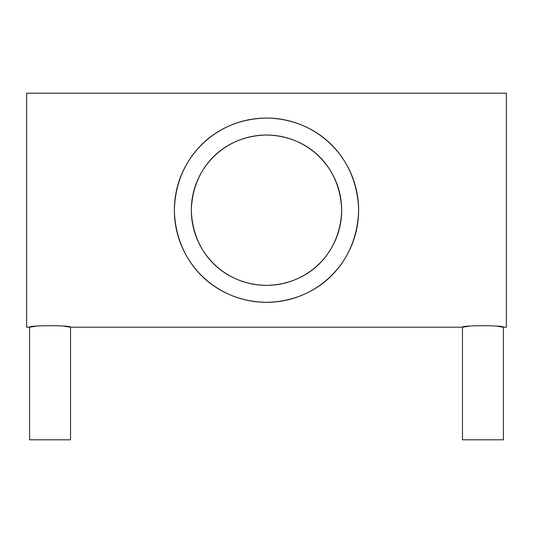 <?xml version="1.0" encoding="UTF-8"?>
<svg xmlns="http://www.w3.org/2000/svg" width="533" height="533" viewBox="0 0 533 533"><rect width="100%" height="100%" fill="white"/><g stroke="black" fill="none" stroke-linecap="round" stroke-linejoin="round"><path stroke-width="0.8" d="M468.48 326.296L462.477 327.195L462.477 439.805L503.425 439.805L503.425 327.195L497.442 326.296M35.578 326.296L29.575 327.195L29.575 439.805L70.523 439.805L70.523 327.195L462.477 327.195C461.205 325.237 504.691 325.237 503.425 327.195L506.35 327.195L506.35 93.195L26.65 93.195L26.65 327.195L29.575 327.195C28.302 325.237 71.788 325.237 70.523 327.195L64.54 326.296M341.673 210.195C340.287 166.636 308.68 135.895 266.653 135.022C224.573 135.762 192.679 166.443 191.327 210.195C192.646 253.728 224.44 284.615 266.533 285.368C308.567 284.589 340.387 253.675 341.673 210.195A75.173 75.173 0 0 0 266.5 135.022A75.173 75.173 0 0 0 191.327 210.195A75.173 75.173 0 0 0 266.5 285.368A75.173 75.173 0 0 0 341.673 210.195M174.364 210.195A92.136 92.136 0 0 0 266.5 302.331A92.136 92.136 0 0 0 358.636 210.195C357.283 157.308 318.008 118.839 266.487 118.059C215.046 118.886 175.69 157.242 174.364 210.195C175.637 263.029 215.132 301.658 266.607 302.331C317.981 301.365 357.25 263.322 358.636 210.195A92.136 92.136 0 0 0 266.5 118.059A92.136 92.136 0 0 0 174.364 210.195"/></g></svg>
